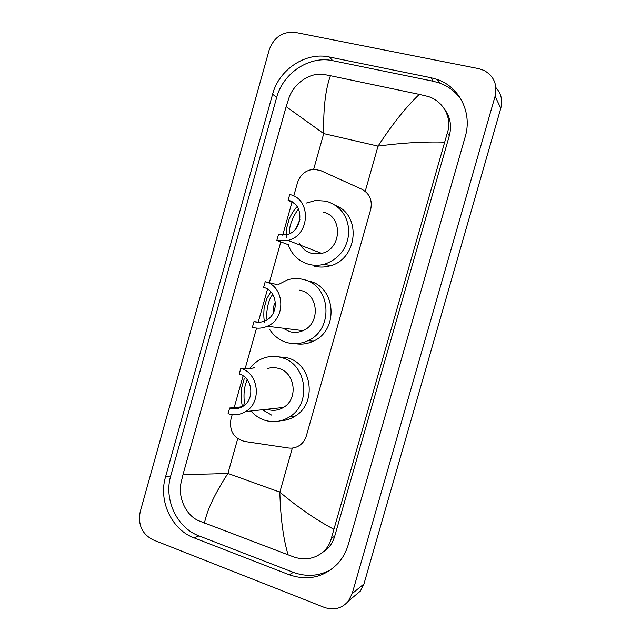 <?xml version="1.0" encoding="UTF-8"?>
<svg xmlns="http://www.w3.org/2000/svg" width="641" height="641" viewBox="0 0 641 641"><rect width="100%" height="100%" fill="white"/><g stroke="black" fill="none" stroke-linecap="round" stroke-linejoin="round"><path stroke-width="0.96" d="M232.194 414.607L230.968 418.966C229.117 430.76 233.596 438.244 244.397 441.425L288.402 447.995C292.633 448.564 296.511 447.602 300.028 445.102C303.105 442.795 305.204 439.726 306.342 435.896L370.682 209.511C372.597 200.296 369.641 193.534 361.82 189.223L320.804 170.634L314.09 169.256C305.861 169.977 300.333 174.416 297.512 182.581L293.73 195.994M292.072 201.891L282.697 235.207M280.814 241.889L269.324 282.697M267.513 289.139L258.195 322.255M256.544 328.104L245.215 368.359M243.099 375.874L233.837 408.798M326.517 549.746L324.859 550.258M153.119 539.89C142.094 534.145 137.783 524.787 140.187 511.806L269.204 49.838C273.987 37.114 282.657 31.305 295.205 32.395L478.715 68.643L484.139 70.462C493.963 76.111 497.616 84.7 495.092 96.254L352.181 593.606L348.416 601.074C341.925 608.533 333.905 610.649 324.338 607.412L153.119 539.89M495.926 87.641C501.19 93.434 502.816 100.308 500.789 108.273L363.952 583.967L360.346 591.122L353.848 596.539M430.936 77.697L329.29 56.993C305.629 51.697 278.979 69.557 272.593 94.219L165.466 477.096C158.327 500.853 171.58 529.634 193.991 537.839L289.267 574.785C308.137 581.203 324.498 577.269 338.36 562.974C342.951 557.702 346.252 551.597 348.271 544.65L465.222 136.765C472.473 112.976 459.581 86.968 437.346 79.484L430.936 77.697L433.308 81.263L332.775 60.687C309.371 55.422 282.993 73.05 276.68 97.424L170.722 475.87C163.663 499.363 176.796 527.799 198.99 535.892L293.298 572.333C306.702 577.221 319.498 576.179 331.677 569.192M324.923 551.108L323.344 551.741M461.528 100.132C456.063 92.096 448.764 86.399 439.638 83.042L433.308 81.263M320.604 553.912L327.863 548.408C331.06 544.986 333.336 540.94 334.698 536.277L449.333 135.692C451.897 125.852 450.319 117.039 444.598 109.266M444.469 142.134C424.062 141.557 401.923 142.887 378.054 146.116C392.38 124.138 406.13 106.887 419.318 94.379L427.835 96.414C443.203 100.765 452.618 118.112 447.314 132.983L331.389 538.168C330.299 542.703 328.16 546.693 324.971 550.146C316.502 558.383 306.318 560.747 294.411 557.221L198.958 520.861C185.826 515.572 177.733 497.248 181.074 482.625L183.126 474.068C191.355 474.412 206.29 474.204 227.924 473.443C214.791 493.674 206.971 510.236 204.471 523.112M419.318 94.379L330.452 75.71C325.46 89.347 323.224 108.641 323.729 133.592L286.142 106.638L183.126 474.068M286.142 106.638L288.923 97.993C293.794 83.29 310.42 71.752 324.522 74.58L330.452 75.71M288.154 554.994C283.298 538.913 280.518 517.96 279.837 492.128C298.145 507.512 316.109 519.875 333.737 529.21M276.816 240.391L287.945 240.383C310.236 235.624 311.606 198.822 289.724 194.519L288.105 200.264C304.619 203.558 303.369 231.353 286.519 234.71L278.426 234.67L276.816 240.391L288.875 244.91M288.105 200.264L294.067 203.269M286.823 237.955L286.727 227.747L289.299 218.589C292.064 212.908 294.684 208.918 297.16 206.626M299.043 242.739C301.695 248.139 305.853 251.673 311.518 253.347L321.646 253.379C341.917 249.181 343.103 216.065 323.184 212.075M306.094 203.109L315.564 200.449L326.269 201.162C340.579 205.889 348.127 216.193 348.888 232.074C347.486 248.019 339.498 258.684 324.915 264.052C319.362 265.638 313.874 265.695 308.441 264.22C298.554 261.167 291.791 254.661 288.154 244.71M335.972 205.641C361.748 215.528 357.47 259.341 330.011 265.855C324.546 267.409 319.138 267.465 313.786 266.015M295.822 228.741L300.004 219.31M298.602 209.182C296.983 209.919 288.065 224.622 289.644 233.58M252.554 368.174L254.349 367.525C254.469 367.942 252.754 368.23 249.221 368.375L240.824 368.335L239.229 374.007C252.746 377.629 255.11 399.744 242.635 406.53C238.492 408.942 234.165 409.431 229.662 408.005L228.068 413.661C234.173 415.608 240.022 414.911 245.615 411.586L283.418 407.476C298.41 399.175 295.325 372.822 278.963 368.535C275.205 367.373 271.464 367.357 267.722 368.471M247.258 379.776C242.034 390.938 244.854 402.236 244.109 403.87C243.764 405.921 241.825 407.027 238.292 407.187L229.662 408.005M267.065 409.254L267.417 409.375C272.994 411.113 278.322 410.48 283.418 407.476M242.426 406.218C241.361 402.852 241.096 396.723 241.649 387.853L244.197 378.791L241.649 387.853M271.616 415.12L262.481 409.751M249.726 368.375C252.81 364.384 256.568 361.324 261.007 359.2C267.81 356.084 274.813 355.595 282.008 357.734C306.727 364.096 311.927 403.774 289.524 416.882C281.559 421.818 273.178 422.9 264.372 420.127C259.212 418.357 254.773 415.36 251.08 411.153M277.465 356.708L287.785 357.95C312.127 364.2 317.263 403.197 295.205 416.097C290.742 418.966 285.91 420.52 280.71 420.76M240.824 368.335C258.756 373.086 262.081 402.38 245.615 411.586M276.928 284.572L265.198 281.687L263.595 287.392C278.394 290.838 279.404 315.356 264.925 320.893C261.312 322.431 257.658 322.663 253.972 321.59L252.37 327.287C257.394 328.753 262.361 328.408 267.265 326.253L302.977 330.652C320.38 323.857 318.889 294.628 301.014 290.509L299.603 290.165M258.988 322.255L253.972 321.59M264.837 322.928C263.78 319.867 263.539 314.899 264.124 308.017L266.688 298.906L270.782 291.823M282.961 328.184L289.411 331.565C293.987 332.895 298.514 332.591 302.977 330.652M277.801 284.788L287.456 279.853C292.993 278.194 298.538 278.13 304.082 279.66C331.052 285.734 333.977 329.698 307.928 340.675C300.853 343.961 293.666 344.529 286.351 342.382C279.236 340.091 273.627 335.724 269.532 329.266M309.499 281.191C336.06 287.176 338.953 330.387 313.305 341.18C307.528 343.897 301.558 344.722 295.405 343.664M265.198 281.687C284.82 286.19 286.399 318.665 267.265 326.253M273.483 312.672C272.97 308.898 273.611 305.324 275.406 301.967M272.834 294.499C267.353 299.571 265.63 317.519 267.177 319.683M365.226 191.314L378.054 146.116L323.729 133.592L313.665 169.272M292.336 448.083L279.837 492.128L227.924 473.443L237.707 438.716M352.181 593.606L363.952 583.967M495.092 96.254L500.789 108.273M170.722 475.87L165.466 477.096M198.99 535.892L193.991 537.839M276.68 97.424L272.593 94.219M332.775 60.687L329.29 56.993M293.298 572.333L289.267 574.785M449.333 135.692L447.314 132.983M334.698 536.277L331.389 538.168M289.299 218.589L286.727 227.747M238.292 407.187L237.939 408.437M266.688 298.906L264.124 308.017M348.416 601.074L360.346 591.122M439.638 83.042L437.346 79.484M327.863 548.408L324.971 550.146M324.915 264.052L330.011 265.855M287.945 240.383L321.646 253.379M289.524 416.882L295.205 416.097M244.109 403.87L243.884 404.655M307.928 340.675L313.305 341.18"/></g></svg>
